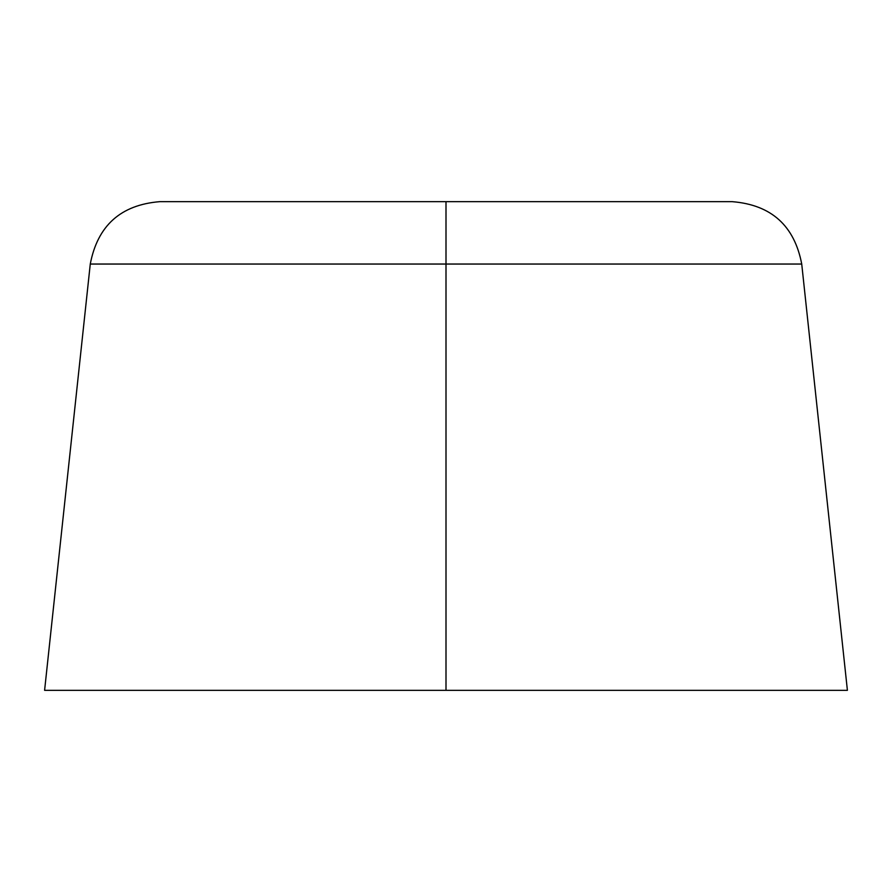<?xml version="1.0" encoding="UTF-8"?>
<svg xmlns="http://www.w3.org/2000/svg" width="892" height="892" viewBox="0 0 892 892"><rect width="100%" height="100%" fill="white"/><g stroke="black" fill="none" stroke-linecap="round" stroke-linejoin="round"><path stroke-width="1.34" d="M44.6 690.33L90.27 264.043L446 264.043L90.27 264.043L446 264.043L446 201.67L732.31 201.67L446 201.67L446 264.043L801.73 264.043L446 264.043L446 690.33L44.6 690.33L847.4 690.33L801.73 264.043L446 264.043L446 690.33L847.4 690.33M801.73 264.043C794.404 225.654 771.268 204.859 732.31 201.67L159.69 201.67C120.732 204.859 97.596 225.654 90.27 264.043"/></g></svg>
